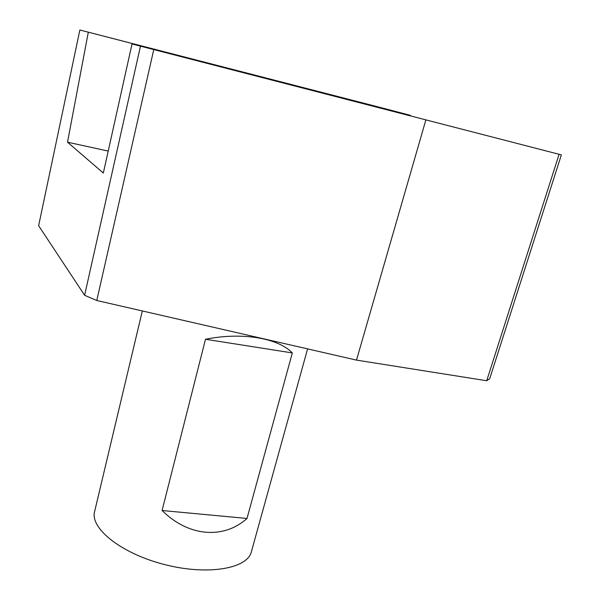 <?xml version="1.0" encoding="UTF-8"?>
<svg xmlns="http://www.w3.org/2000/svg" width="600" height="600" viewBox="0 0 600 600"><rect width="100%" height="100%" fill="white"/><g stroke="black" fill="none" stroke-linecap="round" stroke-linejoin="round"><path stroke-width="0.9" d="M132.023 43.965L561.368 154.875L132.023 43.965L103.335 173.025L67.515 142.2L108.218 151.072M410.295 115.312L79.86 30L378.562 107.002L410.295 115.312L410.213 115.68M67.515 142.2L88.305 32.258M561.368 154.875L489.697 378.72L486.713 380.745L356.498 360.112L96.773 300.495L84.615 295.29L38.633 225.69L79.86 30M205.493 339.263L162.083 510.51C188.618 536.865 223.702 539.408 246.998 518.46L292.327 352.928C278.228 338.032 241.95 331.905 205.493 339.263L292.327 352.928M162.083 510.51L246.998 518.46M142.328 310.957L94.642 511.455C89.722 528.082 120.945 553.388 164.123 564.45C207.24 575.707 247.185 568.8 251.325 551.977L251.438 551.558M140.453 46.223L84.615 295.29M153.743 49.68L96.773 300.495M425.842 119.977L356.498 360.112M559.095 154.312L486.713 380.745M307.59 348.885L251.325 551.977"/></g></svg>
